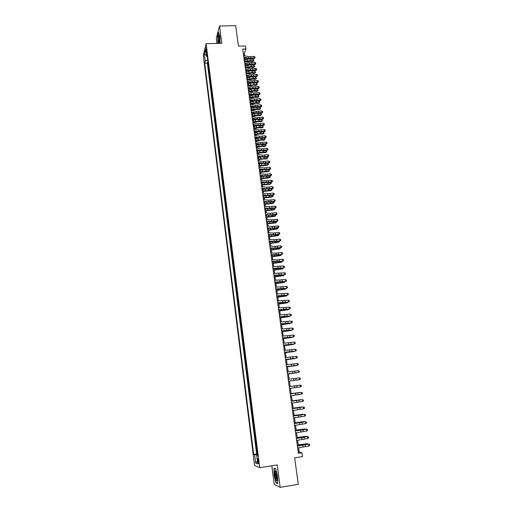 <?xml version="1.0" encoding="UTF-8"?>
<svg xmlns="http://www.w3.org/2000/svg" width="513" height="513" viewBox="0 0 513 513"><rect width="100%" height="100%" fill="white"/><g stroke="black" fill="none" stroke-linecap="round" stroke-linejoin="round"><path stroke-width="0.77" d="M258.578 461.315C258.257 459.282 257.943 458.449 257.648 458.814L257.667 460.956C257.981 462.989 258.296 463.823 258.59 463.457L258.578 461.315M271.819 465.772L274.237 484.394L280.162 487.35L298.277 484.362L294.654 457.84L302.516 456.608L301.984 452.78L299.239 452.094L298.643 447.772M203.27 55.5L254.551 465.451L259.719 467.683L206.111 43.708L203.27 55.5M206.111 43.708L221.802 43.284L219.532 26.003L216.287 38.251L216.961 43.413M219.532 26.003L235.647 25.65L238.449 46.151L245.528 45.952L245.945 48.959L242.726 49.056L298.419 453.338L301.984 452.78M208.304 64.792L208.073 65.664L207.624 62.086L207.957 62.073M208.605 67.19L208.374 68.056L208.714 68.043M208.374 68.056L208.829 71.647L209.06 70.788M209.817 76.809L209.586 77.649L209.131 74.045L209.471 74.032M210.58 82.849L210.349 83.677L209.888 80.06L210.227 80.047M211.35 88.916L211.112 89.73L210.651 86.094L210.99 86.081M212.119 95.001L211.875 95.803L211.414 92.154L211.754 92.141M212.889 101.112L212.645 101.901L212.183 98.239L212.523 98.227M213.664 107.249L213.421 108.019L212.953 104.344L213.293 104.331M214.44 113.405L214.197 114.162L213.729 110.475L214.068 110.455M215.223 119.587L214.973 120.331L214.505 116.624L214.844 116.611M216.005 125.788L215.755 126.519L215.287 122.799L215.627 122.787M216.794 132.021L216.537 132.732L216.069 129L216.409 128.981M217.583 138.273L217.326 138.972L216.852 135.227L217.198 135.208M218.378 144.544L218.115 145.23L217.64 141.473L217.987 141.453M219.173 150.848L218.91 151.515L218.429 147.744L218.775 147.718M219.968 157.17L219.705 157.824L219.224 154.035L219.57 154.015M220.77 163.519L220.5 164.16L220.026 160.357L220.372 160.332M221.578 169.893L221.308 170.515L220.821 166.699L221.167 166.674M222.386 176.292L222.11 176.895L221.629 173.067L221.975 173.041M223.193 182.711L222.918 183.301L222.437 179.46L222.783 179.435M224.008 189.162L223.732 189.739L223.245 185.873L223.591 185.847M224.829 195.633L224.547 196.19L224.059 192.317L224.405 192.292M225.649 202.135L225.367 202.673L224.874 198.781L225.22 198.755M226.47 208.656L226.188 209.182L225.694 205.277L226.041 205.251M227.297 215.204L227.009 215.716L226.515 211.792L226.868 211.766M228.131 221.776L227.836 222.276L227.342 218.333L227.689 218.307M228.965 228.381L228.67 228.856L228.17 224.906L228.522 224.874M229.798 235.005L229.503 235.467L229.003 231.498L229.356 231.466M230.638 241.661L230.337 242.104L229.837 238.122L230.19 238.09M231.485 248.337L231.183 248.767L230.677 244.765L231.03 244.733M232.331 255.044L232.023 255.455L231.517 251.441L231.87 251.408M233.184 261.777L232.87 262.169L232.363 258.135L232.716 258.103M234.037 268.536L233.723 268.908L233.21 264.862L233.569 264.83M234.89 275.321L234.576 275.68L234.063 271.614L234.422 271.582M235.756 282.137L235.435 282.477L234.922 278.392L235.275 278.36M236.615 288.979L236.294 289.3L235.781 285.202L236.134 285.164M237.487 295.847L237.16 296.148L236.64 292.032L237 292M238.359 302.741L238.026 303.023L237.506 298.893L237.865 298.855M239.231 309.666L238.898 309.929L238.378 305.786L238.737 305.748M240.11 316.617L239.776 316.861L239.25 312.699L239.609 312.661M240.988 323.594L240.655 323.825L240.129 319.644L240.488 319.605M241.873 330.603L241.533 330.814L241.007 326.614L241.366 326.576M242.764 337.637L242.418 337.83L241.892 333.617L242.251 333.572M243.656 344.704L243.309 344.877L242.777 340.645L243.136 340.6M244.554 351.796L244.201 351.95L243.669 347.705L244.028 347.66M245.451 358.92L245.099 359.055L244.56 354.791L244.925 354.746M246.355 366.07L246.003 366.186L245.458 361.902L245.823 361.857M247.26 373.252L246.9 373.349L246.362 369.046L246.727 369.001M248.17 380.466L247.811 380.537L247.266 376.221L247.632 376.17M248.177 383.423L248.542 383.378L248.177 383.423L248.722 387.757L249.087 387.706M249.453 390.611L249.087 390.656L249.639 395.01L250.004 394.959M250.376 397.889L250.004 397.915L250.556 402.288L250.921 402.237M251.299 405.206L250.928 405.212L251.479 409.598L251.845 409.547M252.223 412.548L251.851 412.529L252.402 416.941L252.774 416.889M253.159 419.923L252.774 419.884L253.332 424.309L253.704 424.257M254.089 427.323L253.711 427.265L254.268 431.715L254.64 431.657M255.032 434.761L254.647 434.684L255.205 439.147L255.577 439.09M255.974 442.225L255.583 442.129L256.147 446.611L256.519 446.554M205.944 50.749L206.547 53.108L206.598 50.088L205.995 47.728L205.944 50.749L206.662 50.729M257.616 455.223L256.705 455.473L257.693 455.82L206.951 54.096L206.393 56.321L207.29 56.783M256.705 455.473L257.77 463.925L255.654 463.053L254.608 454.736L253.666 454.403L204.674 63.189L205.206 61.053L204.386 54.487L205.553 49.671L206.393 56.321M207.624 62.086L207.361 63.105L256.635 453.947L257.468 454.043M256.923 449.728L256.526 449.6L257.096 454.101M256.545 446.72L256.147 446.611M255.596 439.237L255.205 439.147M254.653 431.786L254.268 431.715M253.717 424.36L253.332 424.309M252.781 416.966L252.402 416.941M251.851 409.605L251.479 409.598M250.928 402.275L250.556 402.288M250.004 394.978L249.639 395.01M247.266 376.221L247.625 376.132M246.362 369.046L246.715 368.943M245.458 361.902L245.81 361.78M244.56 354.791L244.913 354.643M243.669 347.705L244.015 347.538M242.777 340.645L243.124 340.459M241.892 333.617L242.232 333.412M241.007 326.614L241.341 326.396M240.129 319.644L240.462 319.407M239.25 312.699L239.584 312.443M238.378 305.786L238.705 305.504M237.506 298.893L237.833 298.598M236.64 292.032L236.961 291.717M235.781 285.202L236.095 284.869M234.922 278.392L235.236 278.046M234.063 271.614L234.377 271.249M233.21 264.862L233.524 264.477M232.363 258.135L232.671 257.738M231.517 251.441L231.825 251.017M230.677 244.765L230.978 244.329M229.837 238.122L230.138 237.666M229.003 231.498L229.298 231.03M228.17 224.906L228.465 224.418M227.342 218.333L227.631 217.833M226.515 211.792L226.804 211.273M225.694 205.277L225.976 204.738M224.874 198.781L225.156 198.23M224.059 192.317L224.335 191.747M223.245 185.873L223.521 185.289M222.437 179.46L222.706 178.857M221.629 173.067L221.898 172.451M220.821 166.699L221.09 166.065M220.026 160.357L220.289 159.71M219.224 154.035L219.487 153.374M218.429 147.744L218.692 147.064M217.64 141.473L217.897 140.78M216.852 135.227L217.108 134.515M216.069 129L216.319 128.276M215.287 122.799L215.537 122.062M214.505 116.624L214.755 115.874M213.729 110.475L213.972 109.705M212.953 104.344L213.196 103.562M212.183 98.239L212.427 97.444M211.414 92.154L211.657 91.346M210.651 86.094L210.888 85.273M209.888 80.06L210.125 79.22M209.131 74.045L209.362 73.192M280.162 487.35L277.212 464.919L259.719 467.683M244.528 55.718L244.252 53.718L245.945 48.959M298.354 445.669L297.604 440.225M297.316 438.16L296.565 432.715M296.283 430.683L295.533 425.239M295.257 423.238L294.507 417.794M294.231 415.825L293.481 410.374M293.212 408.444L292.461 402.987M292.198 401.089L291.448 395.632M291.185 393.766L290.435 388.309M290.185 386.475L289.428 381.024M289.178 379.197L288.428 373.785M288.178 371.938L287.434 366.577M287.177 364.717L286.446 359.395M286.183 357.516L285.459 352.245M285.196 350.353L284.471 345.121M284.208 343.216L283.497 338.029M283.227 336.105L282.522 330.968M282.253 329.025L281.547 323.934M281.278 321.978L280.585 316.925M280.31 314.95L279.617 309.948M279.348 307.96L278.662 302.997M278.386 300.996L277.706 296.078M277.424 294.058L276.751 289.185M276.475 287.145L275.808 282.317M275.519 280.265L274.859 275.475M274.577 273.416L273.923 268.665M273.634 266.587L272.987 261.88M272.698 259.79L272.05 255.121M271.762 253.018L271.12 248.395M270.832 246.272L270.197 241.687M269.902 239.552L269.274 235.012M268.979 232.864L268.357 228.362M268.062 226.201L267.497 221.738M267.145 219.558L266.536 215.133M266.228 212.946L265.625 208.56M265.324 206.361L264.721 202.019M264.413 199.801L263.823 195.498M263.515 193.266L262.925 188.996M262.618 186.758L262.034 182.525M261.72 180.275L261.143 176.081M260.828 173.817L260.258 169.662M259.944 167.379L259.373 163.269M259.059 160.973L258.494 156.895M258.174 154.593L257.616 150.546M257.295 148.231L256.744 144.23M256.423 141.896L255.878 137.926M255.551 135.586L255.012 131.655M254.685 129.302L254.147 125.409M253.82 123.043L253.287 119.183M252.96 116.804L252.434 112.982M252.101 110.59L251.582 106.8M251.248 104.402L250.729 100.644M250.395 98.233L249.882 94.514M249.549 92.09L249.042 88.409M256.115 85.357L256.763 84.645L256.551 83.144L257.269 84.459L256.115 85.357L253.23 85.164L248.702 85.96L248.202 82.324M247.862 79.874L247.362 76.257M247.022 73.801L246.529 70.217M246.189 67.754L245.701 64.202M245.355 61.727L244.874 58.206M243.374 53.743L244.252 53.718M298.265 452.248L299.239 452.094M207.688 59.925L205.206 61.053M207.361 63.105L204.674 63.189M256.635 453.947L253.666 454.403M254.608 454.736L257.526 454.524M206.239 55.103L204.386 54.487M255.654 463.053L257.423 461.155M220.122 43.329L219.885 36.25L218.634 32.357L217.653 36.025L217.903 43.387M277.7 483.701L277.623 476.648L275.757 468.837L274.006 468.145L274.096 475.096L275.923 482.836L277.7 483.701M276.398 482.759L275.923 482.836M243.617 55.494L248.709 56.757L253.98 56.398L254.191 57.886L254.98 57.546L254.249 58.629L251.107 59.059L247.926 58.957L243.957 57.982M243.822 56.994L248.914 58.251L254.191 57.886L254.249 58.629M253.98 56.398L254.897 56.949L254.98 57.546M246.15 61.919L249.902 61.31L252.768 61.541L253.409 60.784L250.536 60.553L245.31 61.361M253.916 60.63L253.409 60.784L253.198 59.309L253.916 60.63L252.768 61.541M253.198 59.309L250.729 59.104M248.645 59.091L245.105 59.88M219.609 43.342L219.596 37.776L218.871 35.506C218.256 36.199 218.108 38.36 218.442 42.002L218.692 43.368M219.391 36.596L219.16 41.476L219.641 43.169M218.07 43.381L217.82 36.141L218.743 32.691M275.93 471.742L275.192 470.857C274.487 472.672 274.763 475.692 276.026 479.911C276.603 481.175 276.982 481.143 277.161 479.822L275.93 471.742M276.02 471.966L275.853 472.191C275.564 474.05 275.834 476.256 276.667 478.821L277.187 479.52M277.693 483.387L276.058 482.598L274.288 475.096L274.205 468.356L275.789 468.985M244.444 61.502L249.542 62.733L254.82 62.368L255.032 63.862L255.827 63.516L255.089 64.593L251.941 65.023L248.754 64.933L244.784 63.984M244.65 63.009L249.748 64.234L255.032 63.862L255.089 64.593M254.82 62.368L255.737 62.919L255.827 63.516M245.272 67.536L250.376 68.736L255.666 68.357L255.878 69.864L256.673 69.511L255.929 70.582L252.781 71.012L249.587 70.929L245.612 70.005M245.483 69.05L250.588 70.243L255.878 69.864L255.929 70.582M255.666 68.357L256.583 68.909L256.673 69.511M246.105 73.59L251.216 74.757L256.513 74.379L256.724 75.886L257.52 75.526L256.776 76.591L253.621 77.021L250.421 76.95L246.445 76.052M246.317 75.11L251.428 76.27L256.724 75.886L256.776 76.591M256.513 74.379L257.436 74.924L257.52 75.526M246.945 79.669L252.056 80.804L257.366 80.413L257.577 81.926L258.372 81.567L257.629 82.619L254.461 83.055L251.261 82.991L247.285 82.118M247.157 81.195L252.268 82.324L257.577 81.926L257.629 82.619M257.366 80.413L258.289 80.964L258.372 81.567M246.791 67.896L250.729 67.241L253.602 67.46L254.243 66.716L251.364 66.498L246.125 67.306M254.749 66.555L254.243 66.716L254.031 65.234L254.749 66.555L253.602 67.46M254.031 65.234L251.723 65.055M249.344 65.042L245.919 65.818M247.426 73.898L251.562 73.192L254.435 73.404L255.076 72.673L252.197 72.461L246.952 73.269M255.583 72.5L255.076 72.673L254.865 71.179L255.583 72.5L254.435 73.404M254.865 71.179L252.71 71.018M250.062 71.018L246.747 71.775M248.061 79.919L252.396 79.169L255.275 79.368L255.916 78.649L253.037 78.451L247.779 79.252M256.423 78.47L255.916 78.649L255.705 77.149L256.423 78.47L255.275 79.368M255.705 77.149L253.704 77.008M250.78 77.021L247.567 77.758M257.269 84.459L248.606 85.267M256.551 83.144L254.704 83.023M251.511 83.042L248.401 83.76M247.785 85.774L252.903 86.877L258.219 86.479L258.43 87.999L259.232 87.627L258.481 88.678L255.314 89.108L252.107 89.057L248.119 88.21M247.997 87.306L253.114 88.396L258.43 87.999L258.481 88.678M258.219 86.479L259.142 87.024L259.232 87.627M249.536 91.981L254.07 91.186L256.955 91.365L257.609 90.666L254.717 90.487L249.44 91.295M258.116 90.474L257.609 90.666L257.398 89.159L258.116 90.474L256.955 91.365M257.398 89.159L255.718 89.057M252.249 89.089L249.228 89.788M248.632 91.898L253.749 92.968L259.078 92.564L259.289 94.084L260.091 93.712L259.341 94.751L256.16 95.187L252.954 95.142L248.965 94.328M248.843 93.437L253.961 94.495L259.289 94.084L259.341 94.751M259.078 92.564L260.001 93.103L260.091 93.712M249.478 98.047L254.602 99.08L259.937 98.669L260.155 100.202L260.95 99.823L260.2 100.856L257.013 101.292L253.8 101.253L249.812 100.465M249.69 99.593L254.814 100.612L260.155 100.202L260.2 100.856M259.937 98.669L260.867 99.208L260.95 99.823M250.325 104.222L255.455 105.216L260.803 104.799L261.021 106.338L261.816 105.954L261.059 106.98L257.872 107.416L254.653 107.39L250.658 106.627M250.543 105.768L255.673 106.755L261.021 106.338L261.059 106.98M260.803 104.799L261.733 105.338L261.816 105.954M251.178 110.417L256.314 111.379L261.668 110.955L261.886 112.494L262.688 112.103L261.931 113.123L258.732 113.559L251.511 112.809M251.396 111.969L256.532 112.924L261.886 112.494L261.931 113.123M261.668 110.955L262.598 111.488L262.688 112.103M252.037 116.637L257.18 117.567L262.541 117.131L262.759 118.683L263.56 118.285L262.797 119.298L259.597 119.734L252.364 119.016M252.255 118.195L257.391 119.112L262.759 118.683L262.797 119.298M262.541 117.131L263.47 117.663L263.56 118.285M250.37 98.021L254.916 97.233L257.802 97.399L258.456 96.707L255.564 96.54L250.273 97.348M258.962 96.508L258.456 96.707L258.244 95.2L258.962 96.508L257.802 97.399M258.244 95.2L256.744 95.11M252.999 95.155L250.068 95.835M251.203 104.081L255.763 103.299L258.655 103.453L259.309 102.773L256.41 102.619L251.114 103.427M259.815 102.568L259.309 102.773L259.097 101.26L259.815 102.568L258.655 103.453M259.097 101.26L257.782 101.183M253.743 101.247L250.902 101.901M252.043 110.173L256.609 109.384L259.507 109.526L260.168 108.865L257.263 108.718L251.954 109.526M260.675 108.647L260.168 108.865L259.95 107.339L260.675 108.647L259.507 109.526M259.95 107.339L258.828 107.281M254.493 107.358L251.742 107.999M252.89 116.278L257.462 115.496L260.36 115.63L261.027 114.976L258.122 114.841L252.8 115.649M261.534 114.752L261.027 114.976L260.809 113.444L261.534 114.752L260.36 115.63M260.809 113.444L259.892 113.405M255.243 113.501L252.588 114.117M253.736 122.415L258.315 121.632L261.22 121.754L261.886 121.113L258.982 120.991L253.646 121.793M262.393 120.876L261.886 121.113L261.668 119.574L262.393 120.876L261.22 121.754M261.668 119.574L260.97 119.548M255.993 119.664L253.435 120.254M252.896 122.883L258.039 123.774L263.413 123.332L263.631 124.89L264.432 124.486L263.669 125.486L260.463 125.929L253.223 125.249M253.114 124.447L258.257 125.326L263.631 124.89L263.669 125.486M263.413 123.332L264.349 123.864L264.432 124.486M254.583 128.571L259.174 127.788L262.085 127.897L262.752 127.269L259.841 127.16L254.499 127.961M263.259 127.025L262.752 127.269L262.534 125.73L263.259 127.025L262.085 127.897M262.534 125.73L262.06 125.711M256.744 125.852L254.288 126.416M253.762 129.148L258.911 130.007L264.291 129.558L264.509 131.116L265.311 130.712L264.548 131.706L261.335 132.142L254.082 131.501M253.98 130.719L259.129 131.565L264.509 131.116L264.548 131.706M264.291 129.558L265.227 130.084L265.311 130.712M255.436 134.746L260.04 133.97L262.951 134.066L263.624 133.451L260.707 133.354L255.352 134.156M264.131 133.2L263.624 133.451L263.406 131.905L264.131 133.2L262.951 134.066M257.494 132.065L255.141 132.604M254.628 135.438L259.783 136.259L265.17 135.804L265.394 137.375L266.196 136.958L265.426 137.946L262.207 138.388L254.948 137.785M254.846 137.016L260.001 137.83L265.394 137.375L265.426 137.946M265.17 135.804L266.106 136.33L266.196 136.958M256.295 140.947L260.905 140.177L263.817 140.261L264.496 139.658L261.572 139.568L256.211 140.37M265.003 139.395L264.496 139.658L264.278 138.106L265.003 139.395L263.817 140.261M258.244 138.298L256 138.811M255.5 141.755L260.655 142.543L266.055 142.082L266.279 143.653L267.081 143.23L266.311 144.211L263.086 144.653L255.82 144.089M255.718 143.339L260.873 144.115L266.279 143.653L266.311 144.211M266.055 142.082L266.991 142.601L267.081 143.23M257.154 147.173L261.771 146.404L264.689 146.481L265.368 145.884L262.444 145.807L257.077 146.609M265.189 144.365L265.875 145.615L264.689 146.481M265.875 145.615L265.368 145.884L265.157 144.371M258.994 144.563L256.859 145.051M256.372 148.097L261.534 148.847L266.946 148.372L267.164 149.956L267.972 149.527L267.196 150.501L263.964 150.944L256.692 150.418M256.59 149.687L261.752 150.424L267.164 149.956L267.196 150.501M266.946 148.372L267.882 148.898L267.972 149.527M258.013 153.425L262.643 152.656L265.567 152.72L266.247 152.137L263.323 152.072L257.936 152.874M266.106 150.649L266.754 151.861L265.567 152.72M266.754 151.861L266.247 152.137L266.042 150.662M259.738 150.854L257.725 151.303M257.25 154.464L262.419 155.176L267.837 154.695L268.062 156.279L268.863 155.849L268.087 156.818L264.849 157.254L257.564 156.773M257.468 156.061L262.637 156.76L268.062 156.279L268.087 156.818M267.837 154.695L268.774 155.215L268.863 155.849M258.879 159.697L263.522 158.934L266.446 158.985L267.132 158.414L258.808 159.158M267.023 156.959L267.639 158.126L266.446 158.985M267.639 158.126L267.132 158.414L266.927 156.972M260.489 157.164L258.59 157.587M258.129 160.851L263.304 161.524L268.729 161.044L268.953 162.634L269.761 162.191L268.979 163.153L265.734 163.596L258.443 163.147M258.347 162.454L263.522 163.121L268.953 162.634L268.979 163.153M268.729 161.044L269.671 161.557L269.761 162.191M259.014 167.27L264.189 167.905L269.626 167.411L269.851 169.008L270.659 168.565L269.876 169.514L266.625 169.957L259.328 169.553M259.232 168.873L264.413 169.502L269.851 169.008L269.876 169.514M269.626 167.411L270.569 167.924L270.659 168.565M259.899 173.708L265.08 174.305L270.531 173.804L270.755 175.408L271.563 174.959L270.774 175.901L267.517 176.344L260.213 175.978M260.123 175.324L265.304 175.914L270.755 175.408L270.774 175.901M270.531 173.804L271.473 174.317L271.563 174.959M260.79 180.172L265.978 180.736L271.435 180.223L271.659 181.833L272.467 181.378L271.678 182.314L268.414 182.756L261.098 182.429M261.014 181.794L266.202 182.346L271.659 181.833L271.678 182.314M271.435 180.223L272.377 180.736L272.467 181.378M261.681 186.661L266.875 187.187L272.345 186.668L272.57 188.284L273.378 187.822L272.589 188.752L269.319 189.194L261.996 188.906M261.906 188.29L267.1 188.803L272.57 188.284L272.589 188.752M272.345 186.668L273.288 187.174L273.378 187.822M262.579 193.177L267.78 193.664L273.256 193.138L273.48 194.76L274.295 194.292L273.5 195.209L270.223 195.658L262.887 195.408M262.803 194.812L268.004 195.286L273.48 194.76L273.5 195.209M273.256 193.138L274.199 193.645L274.295 194.292M263.483 199.724L268.684 200.166L274.173 199.634L274.397 201.263L275.212 200.788L274.41 201.699L271.127 202.141L263.785 201.936M263.708 201.359L268.908 201.795L274.397 201.263L274.41 201.699M274.173 199.634L275.115 200.134L275.212 200.788M264.387 206.29L269.594 206.694L275.09 206.155L275.321 207.791L276.129 207.303L275.334 208.207L272.037 208.656L264.689 208.49M264.612 207.932L269.819 208.329L275.321 207.791L275.334 208.207M275.09 206.155L276.039 206.656L276.129 207.303M265.298 212.882L270.505 213.248L276.013 212.703L276.244 214.344L277.052 213.85L276.25 214.748L272.954 215.191L265.599 215.075M265.522 214.537L270.736 214.889L276.244 214.344L276.25 214.748M276.013 212.703L276.962 213.196L277.052 213.85M266.209 219.5L271.422 219.827L276.937 219.269L277.167 220.917L277.982 220.423L277.174 221.308L273.871 221.757L266.51 221.68M266.433 221.161L271.653 221.475L277.167 220.917L277.174 221.308M276.937 219.269L277.892 219.763L277.982 220.423M267.126 226.143L272.339 226.432L277.866 225.867L278.104 227.522L278.912 227.022L278.104 227.9L274.795 228.349L267.42 228.311M267.35 227.81L272.57 228.093L278.104 227.522L278.104 227.9M277.866 225.867L278.822 226.361L278.912 227.022M268.043 232.819L273.262 233.069L278.803 232.492L279.034 234.152L279.848 233.646L279.04 234.512L275.725 234.96L268.337 234.967M268.273 234.492L273.5 234.73L279.034 234.152L279.04 234.512M278.803 232.492L279.758 232.979L279.848 233.646M268.966 239.52L274.192 239.725L279.739 239.141L279.976 240.809L280.791 240.296L279.976 241.155L276.654 241.604L269.261 241.655M269.197 241.193L274.423 241.392L279.976 240.809L279.976 241.155M279.739 239.141L280.694 239.629L280.791 240.296M269.889 246.24L275.122 246.407L280.682 245.817L280.919 247.49L281.733 246.971L280.912 247.824L277.584 248.273L270.184 248.363M270.12 247.926L275.359 248.08L280.919 247.49L280.912 247.824M280.682 245.817L281.637 246.298L281.733 246.971M270.819 252.992L276.058 253.121L281.624 252.518L281.861 254.198L282.676 253.672L281.855 254.519L278.521 254.967L271.114 255.102M271.056 254.685L281.855 254.519M281.624 252.518L282.586 252.999L282.676 253.672M271.755 259.77L276.994 259.854L282.573 259.251L282.81 260.937L283.625 260.399L282.804 261.232L279.463 261.688L272.044 261.867M271.986 261.47L282.804 261.232M282.573 259.251L283.535 259.725L283.625 260.399M272.692 266.58L283.529 266.003L283.766 267.696L284.58 267.158L283.753 267.985L280.406 268.434L272.98 268.658M272.929 268.286L283.753 267.985M283.529 266.003L284.484 266.478L284.58 267.158M273.634 273.416L284.484 272.788L284.721 274.487L285.542 273.936L284.709 274.756L281.355 275.205L273.916 275.481M273.871 275.128L284.709 274.756M284.484 272.788L285.446 273.256L285.542 273.936M259.751 165.994L267.331 165.269L268.017 164.711L259.681 165.475M267.953 163.294L268.523 164.416L267.331 165.269M268.523 164.416L268.017 164.711L267.818 163.314M261.226 163.506L259.463 163.891M260.623 172.317L268.216 171.586L268.908 171.034L260.553 171.81M268.876 169.649L269.408 170.733L268.216 171.586M269.408 170.733L268.908 171.034L268.716 169.675M261.963 169.867L260.335 170.22M261.495 178.665L269.107 177.921L269.8 177.383L261.431 178.171M269.812 176.036L270.306 177.075L269.107 177.921M270.306 177.075L269.8 177.383L269.614 176.062M262.694 176.26L261.213 176.575M262.38 185.033L269.998 184.282L270.697 183.757L262.31 184.552M270.749 182.442L271.197 183.436L269.998 184.282M271.197 183.436L270.697 183.757L270.511 182.474M263.413 182.673L262.092 182.955M263.259 191.426L270.896 190.663L271.595 190.156L263.195 190.964M271.691 188.874L272.102 189.829L270.896 190.663M272.102 189.829L271.595 190.156L271.422 188.906M264.124 189.117L262.977 189.361M264.144 197.851L271.794 197.075L272.499 196.582L264.086 197.396M272.634 195.331L272.999 196.242L271.794 197.075M272.999 196.242L272.499 196.582L272.326 195.37M264.83 195.588L263.862 195.786M265.035 204.296L272.698 203.507L273.403 203.026L264.977 203.86M273.589 201.808L273.91 202.68L273.403 203.026L273.237 201.859M265.516 202.084L264.753 202.237M265.926 210.76L273.602 209.971L274.314 209.496L265.869 210.343M274.545 208.316L274.821 209.144L274.314 209.496L274.154 208.368M266.196 208.605L265.644 208.72M266.824 217.256L274.513 216.454L275.224 215.999L266.766 216.852M275.5 214.851L275.731 215.627L275.224 215.999L275.077 214.909M267.722 223.777L275.43 222.963L276.141 222.52L267.671 223.386M276.469 221.404L276.648 222.142L276.141 222.52L275.994 221.469M268.626 230.324L277.065 229.067L268.575 229.946M277.437 227.99L277.565 228.683L277.065 229.067L276.924 228.061M269.537 236.891L277.988 235.64L269.485 236.531M278.399 234.601L278.495 235.249L277.988 235.64L277.854 234.672M270.447 243.489L278.918 242.239L270.396 243.143M279.335 241.238L278.918 242.239L278.783 241.315M271.358 250.113L279.848 248.863L271.313 249.78M280.271 247.907L279.848 248.863L279.726 247.984M272.275 256.763L280.784 255.519L272.236 256.449M281.214 254.602L280.784 255.519L280.662 254.679M273.198 263.432L281.72 262.194L273.16 263.137M282.163 261.322L281.72 262.194L281.611 261.399M274.122 270.133L282.663 268.902L274.083 269.851M283.112 268.068L282.663 268.902L282.56 268.145M275.051 276.86L283.612 275.628L275.013 276.597M284.067 274.84L283.612 275.628L283.509 274.917M274.577 280.278L285.44 279.598L285.683 281.304L286.504 280.746L285.67 281.554L274.859 282.323M274.814 281.996L285.67 281.554M285.44 279.598L286.408 280.066L286.504 280.746M275.526 287.165L286.408 286.434L286.645 288.146L287.466 287.588L286.632 288.383L275.808 289.197M275.763 288.89L286.632 288.383M286.408 286.434L287.37 286.902L287.466 287.588M276.481 294.084L287.376 293.301L287.613 295.02L288.434 294.449L287.594 295.238L276.757 296.104M276.719 295.815L287.594 295.238M287.376 293.301L288.338 293.763L288.434 294.449M277.437 301.028L288.344 300.195L288.588 301.92L289.409 301.343L288.569 302.125L277.713 303.029M277.674 302.766L288.569 302.125M288.344 300.195L289.313 300.65L289.409 301.343M278.399 307.999L289.319 307.114L289.563 308.845L290.39 308.262L289.544 309.031L278.674 309.987M278.636 309.749L289.544 309.031M289.319 307.114L290.287 307.569L290.39 308.262M279.361 315.001L290.3 314.059L290.544 315.803L291.371 315.206L290.518 315.97L279.636 316.976M279.604 316.752L290.518 315.97M290.3 314.059L291.269 314.514L291.371 315.206M280.329 322.029L291.281 321.035L291.531 322.786L292.352 322.183L291.499 322.94L280.598 323.992M280.573 323.793L291.499 322.94M291.281 321.035L292.256 321.484L292.352 322.183M281.304 329.09L292.269 328.038L292.519 329.795L293.34 329.186L292.487 329.93L281.573 331.032M281.547 330.859L292.487 329.93M292.269 328.038L293.244 328.487L293.34 329.186M282.278 336.175L293.263 335.072L293.513 336.836L294.334 336.22L293.474 336.958L282.548 338.105M282.522 337.952L293.474 336.958M293.263 335.072L294.238 335.515L294.334 336.22M283.259 343.293L294.257 342.133L294.507 343.902L295.334 343.28L294.468 344.005L283.522 345.204M283.503 345.076L294.468 344.005M294.257 342.133L295.231 342.575L295.334 343.28M275.988 283.618L284.561 282.387L275.949 283.368M285.023 281.643L284.561 282.387L284.465 281.72M276.917 290.396L285.517 289.172L276.885 290.166M285.985 288.473L285.517 289.172L285.427 288.55M277.86 297.207L286.472 295.982L277.828 296.989M286.947 295.328L286.472 295.982L286.389 295.405M278.803 304.042L287.434 302.817L278.777 303.843M287.915 302.208L287.434 302.817L287.357 302.285M279.752 310.904L288.396 309.685L279.726 310.718M288.89 309.121L288.396 309.685L288.332 309.198M280.701 317.791L289.37 316.579L280.682 317.624M289.864 316.059L289.37 316.579L289.306 316.136M281.656 324.71L290.339 323.498L281.637 324.562M290.788 323.036L290.339 323.498L290.287 323.1M282.618 331.655L291.32 330.449L282.599 331.526M291.705 330.039L291.32 330.449L291.269 330.096M283.58 338.631L292.301 337.426L283.561 338.516M292.628 337.067L292.256 337.118M284.542 345.627L293.282 344.428L284.529 345.531M284.247 350.437L295.257 349.225L295.507 351.001L296.334 350.373L295.469 351.084L284.503 352.335M284.491 352.232L295.469 351.084M295.257 349.225L296.232 349.661L296.334 350.373M285.517 352.662L294.27 351.463L285.504 352.578M285.234 357.612L296.257 356.343L296.514 358.132L297.341 357.49L296.469 358.196L285.491 359.498M285.478 359.414L296.469 358.196M296.257 356.343L297.239 356.779L297.341 357.49M286.222 364.82L297.264 363.493L297.521 365.282L298.348 364.64L298.245 363.922L297.264 363.493M286.472 366.628L297.521 365.282L286.478 366.686M297.476 365.333L298.329 364.66M287.222 372.053L298.277 370.668L298.534 372.47L299.361 371.816L299.259 371.098L298.277 370.668M287.472 373.868L298.534 372.47L287.479 373.9M288.223 379.319L299.297 377.876L299.547 379.684L300.381 379.024L300.278 378.299L299.297 377.876M288.473 381.14L299.547 379.684L288.473 381.153M294.552 385.885L300.317 385.116L289.223 386.603L294.552 385.885L294.802 387.706L300.573 386.93L300.317 385.116L301.298 385.532L301.4 386.263L300.573 386.93M289.479 388.444L294.802 387.706M290.236 393.939L301.343 392.381L290.23 393.907M290.486 395.773L301.599 394.202L301.343 392.381L302.324 392.798L302.426 393.529L301.599 394.202M291.249 401.294L302.369 399.678L291.243 401.237M291.506 403.141L302.625 401.506L302.369 399.678L303.356 400.095L303.459 400.826L302.625 401.506M302.311 399.64L303.356 400.095M292.269 408.681L303.401 407.008L292.256 408.598M292.519 410.535L303.658 408.842L303.401 407.008L304.389 407.418L304.491 408.149L303.658 408.842M303.343 406.95L304.389 407.418M293.289 416.101L304.44 414.363L293.276 415.992M293.545 417.96L304.696 416.21L304.44 414.363L305.427 414.773L305.53 415.511L304.696 416.21M304.376 414.292L305.427 414.773M294.315 423.546L305.479 421.75L294.295 423.417M294.571 425.418L305.742 423.603L305.479 421.75L306.473 422.154L306.575 422.898L305.742 423.603M305.415 421.66L306.473 422.154M286.491 359.716L295.264 358.523L286.478 359.658M287.466 366.801L296.264 365.615L287.46 366.763M288.447 373.919L297.264 372.733L288.447 373.894M291.993 380.723L298.265 379.883L291.993 380.723M292.737 386.103L299.021 385.263L292.737 386.103M291.172 393.638L300.034 392.464L291.172 393.663M292.166 400.865L301.054 399.691L292.173 400.903M293.167 408.117L302.074 406.95L293.179 408.181M294.173 415.402L303.1 414.241L294.186 415.485M295.187 422.718L304.126 421.558L295.199 422.815M295.347 431.029L306.524 429.169L295.321 430.869M295.603 432.901L306.787 431.029L306.524 429.169L307.518 429.573L307.627 430.317L306.787 431.029M306.46 429.06L307.518 429.573M296.2 430.061L305.158 428.906L296.213 430.183M305.203 429.227L305.158 428.906L305.581 429.176M296.379 438.538L307.576 436.621L296.354 438.352M296.642 440.423L307.838 438.487L307.576 436.621L308.57 437.018L308.679 437.762L307.838 438.487M307.505 436.492L308.57 437.018M297.213 437.435L306.197 436.287L297.232 437.576M306.248 436.659L306.197 436.287L306.697 436.601M297.418 446.086L308.627 444.104L297.393 445.874M297.681 447.971L308.897 445.977L308.627 444.104L309.628 444.495L309.73 445.246L308.897 445.977M308.557 443.957L309.628 444.495M298.239 444.842L307.236 443.694L298.258 445.002M307.3 444.123L307.236 443.694L307.813 444.053M206.688 52.063L206.111 52.082M248.709 56.757L248.914 58.251M250.831 56.828L251.043 58.322M250.536 60.553L250.338 59.136M247.215 60.861L247.009 59.38M249.542 62.733L249.748 64.234M251.665 62.798L251.877 64.298M250.376 68.736L250.588 70.243M252.505 68.793L252.717 70.294M251.216 74.757L251.428 76.27M253.345 74.808L253.557 76.322M252.056 80.804L252.268 82.324M254.191 80.849L254.403 82.362M251.364 66.498L251.171 65.1M248.042 66.812L247.83 65.324M252.197 72.461L252.011 71.089M248.869 72.775L248.658 71.281M253.037 78.451L252.845 77.104M249.696 78.765L249.491 77.264M253.877 84.459L253.691 83.132M250.53 84.78L250.325 83.273M252.903 86.877L253.114 88.396M255.044 86.915L255.256 88.435M254.717 90.487L254.538 89.191M251.37 90.814L251.158 89.3M253.749 92.968L253.961 94.495M255.891 93L256.109 94.52M254.602 99.08L254.814 100.612M256.75 99.105L256.962 100.638M255.455 105.216L255.673 106.755M257.609 105.236L257.821 106.775M256.314 111.379L256.532 112.924M258.469 111.392L258.687 112.937M257.18 117.567L257.391 119.112M259.334 117.573L259.546 119.119M255.564 96.54L255.384 95.271M252.21 96.874L251.998 95.354M256.41 102.619L256.237 101.369M253.05 102.953L252.838 101.427M257.263 108.718L257.096 107.499M253.897 109.057L253.685 107.525M258.122 114.841L257.956 113.642M254.743 115.181L254.531 113.649M258.982 120.991L258.815 119.818M255.596 121.331L255.384 119.792M258.039 123.774L258.257 125.326M260.2 123.774L260.418 125.326M259.841 127.16L259.681 126.012M256.455 127.506L256.243 125.961M258.911 130.007L259.129 131.565M261.072 129.994L261.29 131.559M260.707 133.354L260.546 132.232M257.314 133.701L257.096 132.149M259.783 136.259L260.001 137.83M261.944 136.246L262.162 137.811M261.572 139.568L261.418 138.472M258.174 139.921L257.962 138.363M260.655 142.543L260.873 144.115M262.823 142.518L263.047 144.089M262.444 145.807L262.297 144.737M259.039 146.16L258.828 144.602M261.534 148.847L261.752 150.424M263.708 148.815L263.926 150.392M263.323 152.072L263.175 151.027M259.911 152.432L259.693 150.86M262.419 155.176L262.637 156.76M264.593 155.138L264.811 156.721M264.201 158.363L264.06 157.344M260.784 158.722L260.566 157.177M263.304 161.524L263.522 163.121M265.478 161.486L265.702 163.076M264.189 167.905L264.413 169.502M266.369 167.854L266.593 169.45M265.08 174.305L265.304 175.914M267.267 174.253L267.491 175.85M265.978 180.736L266.202 182.346M268.164 180.672L268.389 182.282M266.875 187.187L267.1 188.803M269.069 187.117L269.293 188.733M267.78 193.664L268.004 195.286M269.973 193.587L270.197 195.209M268.684 200.166L268.908 201.795M270.883 200.083L271.108 201.712M269.594 206.694L269.819 208.329M271.794 206.604L272.025 208.233M270.505 213.248L270.736 214.889M272.711 213.145L272.942 214.787M271.422 219.827L271.653 221.475M273.628 219.718L273.859 221.366M272.339 226.432L272.57 228.093M274.551 226.316L274.782 227.971M273.262 233.069L273.5 234.73M275.481 232.94L275.712 234.601M274.192 239.725L274.423 241.392M276.411 239.59L276.642 241.257M275.122 246.407L275.359 248.08M277.347 246.266L277.578 247.939M276.058 253.121L276.295 254.801M278.283 252.973L278.521 254.653M276.994 259.854L277.232 261.547M279.226 259.7L279.463 261.386M277.937 266.619L278.174 268.318M280.169 266.459L280.406 268.152M278.886 273.41L279.123 275.115M281.118 273.243L281.355 274.942M265.08 164.673L264.945 163.685M261.656 165.039L261.45 163.532M265.965 171.009L265.83 170.047M262.541 171.38L262.335 169.912M266.856 177.37L266.722 176.434M263.419 177.742L263.22 176.318M267.748 183.757L267.619 182.846M264.304 184.129L264.112 182.75M268.645 190.169L268.517 189.284M265.195 190.547L265.009 189.201M269.543 196.601L269.421 195.748M266.087 196.986L265.907 195.684M270.447 203.065L270.332 202.237M266.984 203.443L266.811 202.193M271.351 209.548L271.236 208.746M267.882 209.932L267.715 208.72M272.262 216.056L272.153 215.287M268.786 216.448L268.626 215.28M273.173 222.591L273.07 221.853M269.691 222.988L269.537 221.86M274.089 229.157L273.987 228.439M270.601 229.555L270.454 228.471M275.013 235.743L274.917 235.057M271.518 236.14L271.371 235.108M275.936 242.354L275.84 241.7M272.435 242.758L272.294 241.764M276.86 248.991L276.776 248.369M273.358 249.401L273.224 248.452M277.789 255.66L277.706 255.064M274.282 256.07L274.154 255.166M278.726 262.348L278.649 261.784M275.205 262.765L275.09 261.906M279.668 269.069L279.591 268.53M276.141 269.485L276.026 268.677M280.605 275.814L280.534 275.308M277.078 276.238L276.969 275.468M279.835 280.233L280.072 281.938M282.073 280.053L282.31 281.759M280.791 287.075L281.028 288.793M283.029 286.889L283.272 288.601M281.746 293.949L281.983 295.674M283.99 293.757L284.234 295.475M282.708 300.849L282.945 302.58M284.952 300.65L285.196 302.375M283.67 307.781L283.913 309.519M285.921 307.569L286.164 309.301M284.644 314.738L284.882 316.483M286.895 314.514L287.139 316.258M285.613 321.722L285.856 323.472M287.87 321.491L288.12 323.241M286.594 328.737L286.838 330.494M288.851 328.5L289.101 330.257M287.575 335.778L287.819 337.541M289.839 335.534L290.082 337.298M288.556 342.851L288.806 344.621M290.826 342.594L291.076 344.364M281.554 282.58L281.49 282.112M278.014 283.009L277.918 282.291M282.503 289.383L282.439 288.941M278.957 289.813L278.867 289.14M283.458 296.206L283.4 295.796M279.906 296.642L279.816 296.02M284.414 303.061L284.362 302.683M280.855 303.497L280.778 302.92M285.375 309.942L285.324 309.589M281.81 310.384L281.74 309.852M282.766 317.291L282.701 316.816M283.727 324.235L283.67 323.806M284.696 331.199L284.644 330.821M285.664 338.195L285.619 337.868M289.544 349.949L289.794 351.726M291.82 349.686L292.064 351.463M290.538 357.08L290.788 358.863M292.814 356.804L293.064 358.587M291.538 364.236L291.788 366.032M293.814 363.954L294.064 365.743M292.538 371.425L292.788 373.227M294.821 371.13L295.071 372.932M293.545 378.639L293.795 380.447M295.828 378.337L296.084 380.146M296.841 385.577L297.098 387.392M295.565 393.163L295.821 394.984M297.861 392.843L298.111 394.67M296.585 400.473L296.841 402.301M298.88 400.146L299.137 401.974M297.604 407.809L297.861 409.65M299.906 407.469L300.163 409.31M298.63 415.177L298.887 417.024M300.932 414.831L301.195 416.671M299.663 422.571L299.919 424.431M301.971 422.218L302.228 424.071M300.695 430.003L300.958 431.863M303.01 429.637L303.266 431.497M298.431 430.272L298.386 429.932M301.734 437.461L301.997 439.333M304.049 437.089L304.312 438.955M299.464 437.73L299.412 437.332M302.779 444.957L303.042 446.836M305.1 444.572L305.363 446.445M300.503 445.22L300.438 444.758M219.295 36.231L218.871 35.506M276.007 471.928L275.192 470.857"/></g></svg>
